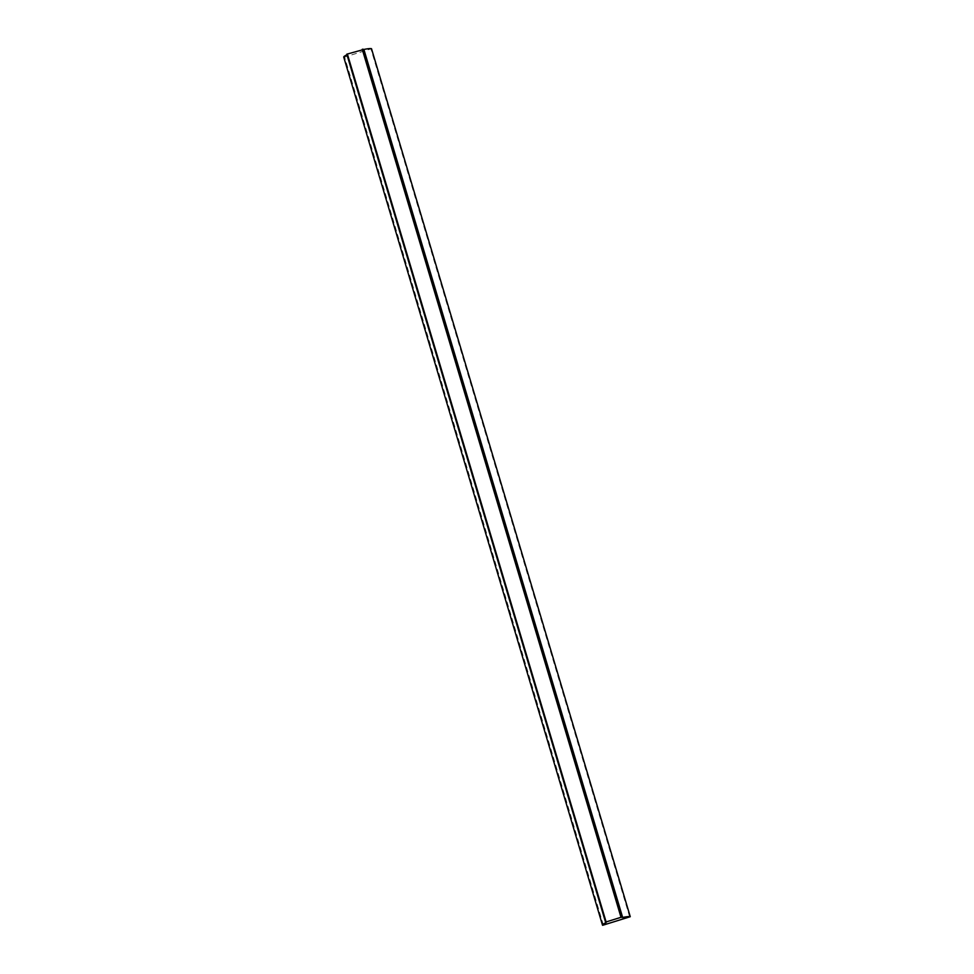 <?xml version="1.0" encoding="UTF-8"?>
<svg xmlns="http://www.w3.org/2000/svg" width="974" height="974" viewBox="0 0 974 974"><rect width="100%" height="100%" fill="white"/><g stroke="black" fill="none" stroke-linecap="round" stroke-linejoin="round"><path stroke-width="0.73" stroke-dasharray="4.87 3.65" d="M343.737 57.125A23.23 2.423 163.4 0 0 343.871 57.296L371.508 48.712M629.703 916.948L370.948 48.944M347.474 54.52L606.23 922.512L347.462 54.507M606.084 922.439L347.365 54.593M602.638 925.3L343.871 57.296M603.381 925.142L344.613 57.149"/><path stroke-width="1.46" d="M371.508 48.712L630.263 916.704A23.23 2.423 163.4 0 0 622.654 917.447L621.01 917.301L606.108 921.94L606.12 922.585A23.23 2.423 163.4 0 0 602.492 925.13A23.23 2.423 163.4 0 0 602.638 925.3L630.263 916.704L371.496 48.7A23.23 2.423 163.4 0 0 363.886 49.443L346.793 54.191L605.56 922.183L346.793 54.191M346.963 54.775A23.23 2.423 163.4 0 0 343.737 57.125L602.492 925.13M622.654 917.447L363.886 49.443M622.423 917.471L363.655 49.467M621.753 917.155L362.998 49.15M621.01 917.301L362.255 49.309M606.108 921.94L347.353 53.947"/></g></svg>
